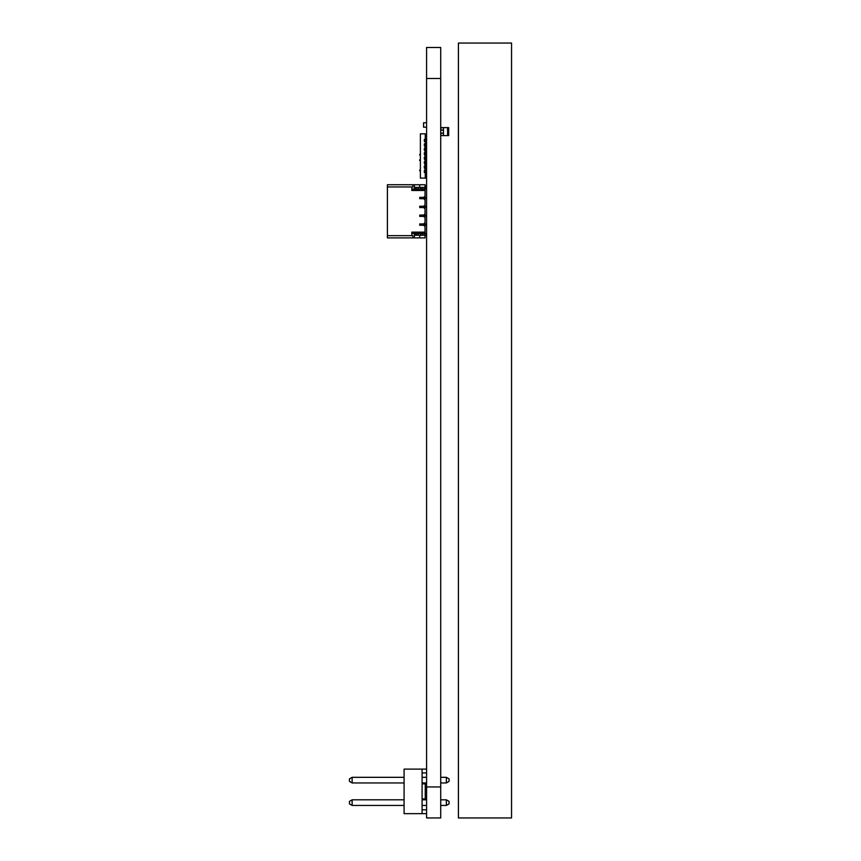 <?xml version="1.0" encoding="UTF-8"?>
<svg xmlns="http://www.w3.org/2000/svg" width="861" height="861" viewBox="0 0 861 861"><rect width="100%" height="100%" fill="white"/><g stroke="black" fill="none" stroke-linecap="round" stroke-linejoin="round"><path stroke-width="1.29" d="M440.714 817.95L426.582 817.95L440.714 817.95L440.714 47.473L426.582 47.473L440.714 47.473L426.582 47.473L426.582 78.469L440.714 78.469M426.582 817.95L426.582 78.469M426.217 799.815A1.324 1.324 -74.7 0 0 426.582 798.911A1.324 1.324 -74.7 0 1 426.217 799.815M426.582 783.854A1.324 1.324 -74.7 0 0 426.217 782.95A1.324 1.324 -74.7 0 1 426.582 783.854L422.084 783.854M426.582 813.656L404.089 813.656L404.089 769.11L426.582 769.11M422.084 772.93L426.582 772.93M426.582 809.824L422.084 809.824M422.084 813.656L422.084 769.11M449.076 803.883L446.375 805.444L446.375 799.815L449.076 801.376L449.076 803.883M449.076 781.39L446.375 782.95L446.375 777.322L449.076 778.882L449.076 781.39M422.084 777.322L426.582 777.322M440.714 777.322L446.375 777.322M422.084 782.95L426.582 782.95M440.714 782.95L446.375 782.95M446.375 799.815L440.714 799.815M426.582 799.815L422.084 799.815M446.375 805.444L440.714 805.444M426.582 805.444L422.084 805.444M349.448 801.376L352.138 799.815L352.138 805.444L349.448 803.883L349.448 801.376M349.448 778.882L352.138 777.322L352.138 782.95L349.448 781.39L349.448 778.882M352.138 782.95L404.089 782.95M352.138 777.322L404.089 777.322M404.089 805.444L352.138 805.444M404.089 799.815L352.138 799.815M443.458 127.622L443.361 130.065L440.714 130.065L443.458 130.043L443.361 127.622L447.58 127.622L447.58 135.597L448.678 135.597L448.678 127.622L447.58 127.622L448.678 127.622M447.58 135.597L443.458 135.597L443.458 133.089L440.714 133.089M440.886 128.074L440.886 130.065L440.886 127.622L443.361 127.622L443.458 130.129L440.714 130.129M440.714 135.155L440.714 133.164L443.361 133.164L443.361 135.597L443.361 133.164L440.886 133.164L440.886 135.597L443.458 135.597M443.458 133.089L443.458 130.129M423.558 127.18L423.558 122.757L423.558 127.18L426.582 127.18L423.558 127.18L423.623 122.757L426.582 122.757M426.486 127.18L423.601 127.18M422.59 235.225L424.365 235.225L422.374 235.225L422.374 233.449L420.846 233.449L422.59 233.449L422.59 235.225L422.59 233.449L422.59 235.225L420.846 235.225L420.846 233.449L422.374 233.449L420.846 233.449L420.62 235.225L425.915 235.225L425.915 233.449L425.033 233.449L425.033 226.594L425.033 233.449L425.033 226.594L423.698 225.259L419.716 225.259L419.716 223.935L419.716 225.259L423.698 225.259L423.698 223.935L425.915 223.935L425.915 225.259L425.915 223.935L419.716 223.935L423.698 223.935L425.033 222.601L425.033 217.736L425.033 222.601L425.033 217.736L423.698 216.402L419.716 216.402L419.716 215.078L419.716 216.402L423.698 216.402L423.698 215.078L425.915 215.078L425.915 216.402L425.915 215.078L419.716 215.078L423.698 215.078L425.033 213.754L425.033 208.879L425.033 213.754L425.033 208.879L423.698 207.555L419.716 207.555L419.716 206.22L419.716 207.555L423.698 207.555L423.698 206.22L425.915 206.22L425.915 207.555L425.915 206.22L419.716 206.22L423.698 206.22L425.033 204.896L425.033 200.021L425.033 204.896L425.033 200.021L423.698 198.697L419.716 198.697L419.716 197.363L419.716 198.697L423.698 198.697L423.698 197.363L425.915 197.363L425.915 198.697L425.915 197.363L419.716 197.363L423.698 197.363L425.033 196.039L425.033 190.507L411.849 190.507L411.849 186.955L387.396 186.955L387.396 184.749L414.399 184.749L412.871 184.749L412.871 186.955L387.396 186.955L387.396 184.749L412.871 184.749L412.871 186.955L387.396 186.955L387.396 184.749L419.716 184.749L414.399 184.749L414.399 189.172L416.175 189.172L416.175 187.407L416.175 189.172L420.62 189.172L418.371 189.172L420.405 189.172L420.405 187.407L420.62 189.172L420.62 187.407L420.405 189.172M420.405 187.407L420.62 189.172L420.62 187.407L420.62 189.172L420.62 187.407L420.846 189.172L422.59 189.172L422.59 187.407L424.365 187.407L422.59 187.407L422.59 189.172L422.59 187.407L420.846 187.407L420.846 189.172L420.62 187.407L425.915 187.407L425.915 189.172L424.365 189.172L425.915 189.172L425.915 187.407L425.915 189.172L425.915 187.407L425.915 189.172L425.033 189.172L425.033 196.039L425.033 190.507L411.849 190.507L412.613 189.172L425.033 189.172L425.033 190.507L411.849 190.507L411.849 186.955L411.849 190.507L412.613 189.172L425.915 189.172L425.033 184.749L425.033 187.407L425.033 184.749L414.399 184.749L414.399 187.407L415.293 187.407L415.293 189.172L416.175 189.172L416.175 187.407L416.175 189.172L416.175 187.407L416.175 189.172L418.371 189.172L418.371 187.407L420.405 187.407L418.145 187.407L418.145 189.172L418.145 187.407L418.145 189.172L418.145 187.407L420.62 187.407L420.62 189.172L425.915 189.172M424.139 197.363L424.936 197.363M424.139 206.22L424.936 206.22M424.139 215.078L424.936 215.078M424.139 223.935L424.936 223.935M387.396 184.749L425.033 184.749L419.716 184.749L419.716 187.407L419.716 184.749L419.716 187.407L419.716 184.749L419.716 187.407L419.716 184.749L425.033 184.749L425.033 187.407M415.293 235.225L417.919 235.225L416.39 235.225L416.39 233.449L416.39 235.225L415.293 235.225L415.293 233.449L412.613 233.449L415.293 233.449L415.293 235.225L415.293 233.449L414.399 233.449L414.399 235.225L422.374 235.225L422.374 233.449L424.365 233.449L424.365 235.225L419.716 235.225L419.716 237.884L414.399 237.884L414.399 235.225L415.293 235.225L414.399 235.225L414.399 233.449L414.399 235.225L419.716 235.225L419.716 237.884L425.033 237.884L392.702 237.884L425.033 237.884L425.033 235.225L425.033 237.884L425.033 235.225L425.033 237.884L425.033 235.225L425.033 237.884L387.396 237.884L412.871 237.884L412.871 235.666L387.396 235.666L387.396 186.955L387.396 237.884L414.399 237.884L412.871 237.884L412.871 235.666L387.396 235.666L412.871 235.666L412.871 237.884M424.365 187.407L424.365 189.172L422.59 189.172L424.365 189.172L424.365 187.407L425.915 187.407L424.365 187.407L424.365 189.172M415.293 187.407L417.919 187.407L415.293 187.407L415.293 189.172L414.399 189.172L415.293 189.172L415.293 187.407L414.399 187.407L414.399 189.172L414.399 187.407L416.175 187.407L416.175 189.172L418.145 189.172L418.371 187.407L417.919 189.172M416.39 235.225L416.39 233.449L420.62 233.449L415.293 233.449L416.175 233.449L416.175 235.225L416.175 233.449L418.371 233.449L418.145 235.225L418.145 233.449L418.145 235.225L418.145 233.449L418.145 235.225L418.371 233.449L420.405 233.449L420.405 235.225L420.62 233.449L420.62 235.225L420.405 233.449M425.033 237.884L414.399 237.884L414.399 235.225L425.915 235.225L424.365 235.225L424.365 233.449L425.915 233.449L425.915 235.225L425.915 233.449L424.365 233.449L425.915 233.449L425.915 235.225L425.915 233.449L425.915 235.225L424.365 235.225L424.365 233.449L420.62 233.449L420.62 235.225L420.62 233.449L420.62 235.225L418.371 235.225L417.919 233.449L417.919 235.225L420.405 235.225M425.119 225.259L423.698 225.259L425.915 225.259L423.698 225.259L425.915 225.259L425.915 223.935L419.716 223.935L419.716 225.259L419.716 223.935L423.698 223.935L419.716 223.935L423.698 223.935L425.033 222.601L425.033 217.736L423.698 216.402L423.698 215.078L419.716 215.078L419.716 216.402L419.716 215.078L423.698 215.078L419.716 215.078L423.698 215.078L425.033 213.754L425.033 208.879L423.698 207.555L423.698 206.22L419.716 206.22L419.716 207.555L419.716 206.22L423.698 206.22L419.716 206.22L423.698 206.22L425.033 204.896L425.033 200.021L423.698 198.697L423.698 197.363L419.716 197.363L419.716 198.697L419.716 197.363L423.698 197.363L419.716 197.363L423.698 197.363L425.033 196.039L425.033 189.172L425.033 196.039L423.698 197.363L425.033 196.039L425.033 190.507M425.915 225.259L423.698 225.259L423.698 223.935L425.033 222.601L425.033 217.736L423.698 216.402L425.033 217.736L423.698 216.402L419.716 216.402L419.716 215.078L419.716 216.402L423.698 216.402L423.698 215.078L425.033 213.754L425.033 208.879L423.698 207.555L425.033 208.879L423.698 207.555L419.716 207.555L419.716 206.22L419.716 207.555L423.698 207.555L423.698 206.22L425.033 204.896L425.033 200.021L423.698 198.697L425.033 200.021L423.698 198.697L419.716 198.697L419.716 197.363L419.716 198.697L423.698 198.697L423.698 197.363L425.915 197.363L423.698 197.363L423.698 198.697L425.915 198.697L425.915 197.363L425.915 198.697L423.698 198.697L423.698 197.363L423.698 198.697L419.716 198.697L425.915 198.697L425.915 197.363L425.915 198.697L423.698 198.697L425.033 200.021L425.033 204.896L423.698 206.22L425.915 206.22L423.698 206.22L423.698 207.555L425.915 207.555L425.915 206.22L425.915 207.555L423.698 207.555L423.698 206.22L423.698 207.555L419.716 207.555L425.915 207.555L425.915 206.22L425.915 207.555L423.698 207.555L425.033 208.879L425.033 213.754L423.698 215.078L425.915 215.078L423.698 215.078L423.698 216.402L425.915 216.402L425.915 215.078L425.915 216.402L423.698 216.402L423.698 215.078L423.698 216.402L419.716 216.402L425.915 216.402L425.915 215.078L425.915 216.402L423.698 216.402L425.033 217.736L425.033 222.601L423.698 223.935L423.698 225.259L425.033 226.594L423.698 225.259L419.716 225.259L419.716 223.935L419.716 225.259L423.698 225.259L423.698 223.935L423.698 225.259L423.698 223.935L425.915 223.935L425.915 225.259L425.915 223.935M412.613 233.449L411.849 232.126L412.613 233.449L414.399 233.449L412.613 233.449L414.399 233.449L412.613 233.449L411.849 232.126L411.849 235.666L387.396 235.666L387.396 237.884L388.279 237.884L387.396 237.884L387.396 186.955M411.849 232.126L425.033 232.126L411.849 232.126L411.849 235.666L411.849 232.126L425.033 232.126L425.033 226.594L423.698 225.259L419.716 225.259L423.698 225.259L425.033 226.594L425.033 233.449L425.033 226.594L423.698 225.259M419.673 160.469L419.673 159.888M420.383 155.077L419.673 155.077A1.324 1.324 -135 0 1 420.383 153.904M420.383 171.307A1.324 1.324 -135 0 1 419.673 170.134A1.324 1.324 -135 0 0 420.383 171.307M426.582 170.134A1.324 1.324 -135 0 1 425.689 171.382A1.324 1.324 -135 0 0 426.582 170.134L425.689 170.134M419.651 159.888L419.651 160.469M425.689 159.92L426.582 156.185L426.486 159.92L426.486 156.379M425.689 156.379L425.689 153.99M426.582 160.124L425.689 160.157M426.486 159.92L426.486 158.155L426.582 160.114M425.689 162.309L426.582 162.32L426.227 160.157M425.248 175.579L425.689 178.109L420.383 178.109L420.383 133.821L425.248 133.821L425.248 139.45L424.344 139.45L424.344 141.484L424.344 139.45L425.689 139.45L425.689 143.873L424.344 143.873L425.248 143.873L425.248 141.484L424.344 141.484L425.689 141.484M425.248 178.109L425.248 172.48L424.344 172.48L424.344 170.446L425.689 170.446L425.689 172.48L424.344 172.48L424.344 170.446L425.248 170.446L424.344 166.012L425.689 166.012L425.689 168.056L424.344 168.056L424.344 166.012L425.248 166.012L424.344 161.588L425.689 161.588L425.689 163.622L424.344 163.622L424.344 161.588L425.248 161.588L424.344 157.165L425.689 157.165L425.689 159.199L424.344 159.199L424.344 157.165L425.248 157.165L424.344 152.731L425.689 152.731L425.689 154.765L424.344 154.765L424.344 152.731L425.248 152.731L424.344 148.307L425.689 148.307L425.689 150.341L424.344 150.341L424.344 148.307L425.248 148.307L424.344 143.873L424.344 145.907L425.689 145.907L425.689 143.873M425.248 137.362L425.248 133.821M425.248 174.557L425.689 175.579M425.689 145.907L425.689 148.307M425.689 150.341L425.689 152.731M425.689 154.765L425.689 157.165M425.689 159.199L425.689 161.588M425.689 163.622L425.689 166.012M425.689 168.056L425.689 170.446M458.418 817.95L511.552 817.95L511.552 43.05L458.418 43.05L458.418 817.95M420.846 189.172L422.374 189.172L422.374 187.407L422.59 189.172M417.919 187.407L416.39 187.407L416.39 189.172L416.175 187.407M420.846 187.407L422.374 187.407L422.374 189.172M415.293 189.172L416.175 189.172M416.175 235.225L416.39 233.449L415.293 233.449M418.371 235.225L418.371 233.449L418.145 235.225L417.919 233.449L416.39 233.449M424.365 235.225L425.915 235.225M420.846 235.225L420.846 233.449L422.374 233.449L422.374 235.225M422.59 233.449L424.365 233.449M424.139 225.259L424.936 225.259M425.119 216.402L425.915 216.402L425.915 215.078M424.139 216.402L424.936 216.402M425.915 216.402L423.698 216.402M425.119 207.555L425.915 207.555L425.915 206.22M424.139 207.555L424.936 207.555M425.915 207.555L423.698 207.555M425.119 198.697L425.915 198.697L425.915 197.363M424.139 198.697L424.936 198.697M425.915 198.697L423.698 198.697M391.82 237.884L388.279 237.884L391.82 237.884M419.716 235.225L419.716 237.884L419.716 235.225L419.716 237.884L419.716 235.225L414.399 235.225L414.399 237.884M412.871 235.666L411.849 235.666M414.399 187.407L414.399 184.749M411.849 186.955L412.871 186.955L412.871 184.749M425.033 196.039L423.698 197.363M425.033 204.896L423.698 206.22M425.033 213.754L423.698 215.078M425.033 222.601L423.698 223.935M425.033 232.126L425.033 233.449M411.849 190.507L412.613 189.172L425.033 189.172M426.582 786.954L440.714 786.954M422.084 798.911L425.248 798.911L425.248 782.95M425.248 799.815L425.248 798.911L426.582 798.911M418.371 187.407L418.371 189.172M420.62 187.407L420.62 189.172M416.39 187.407L416.39 189.172M420.62 235.225L420.62 233.449M417.919 235.225L417.919 233.449M420.383 170.134L419.673 170.134M425.689 156.153L426.227 156.153"/></g></svg>
